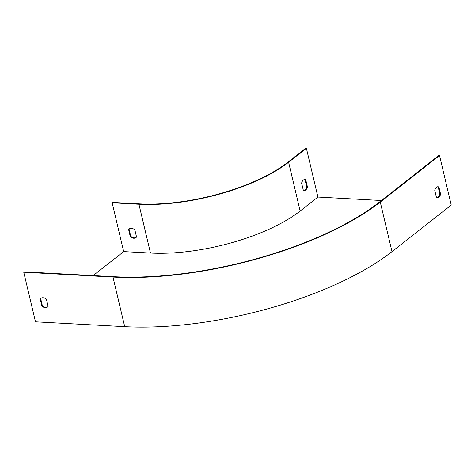 <?xml version="1.0" encoding="UTF-8"?>
<svg xmlns="http://www.w3.org/2000/svg" width="475" height="475" viewBox="0 0 475 475"><rect width="100%" height="100%" fill="white"/><g stroke="black" fill="none" stroke-linecap="round" stroke-linejoin="round"><path stroke-width="0.71" d="M434.762 190.333L436.436 197.41A5.48 3.177 93.1 0 0 437.374 197.719A5.48 3.177 93.1 0 0 440.586 194.156L438.912 187.073A5.48 3.177 93.1 0 0 437.968 186.77A5.48 3.177 93.1 0 0 434.762 190.333M391.994 251.625L451.25 205.099L439.529 155.509L380.273 202.041L391.994 251.625A197.374 72.865 -13.3 0 1 124.705 326.663L35.471 321.818L23.75 272.228L24.225 271.86L113.46 276.699A196.502 72.544 -13.3 0 0 379.555 202L438.817 155.473L439.529 155.509M306.393 148.289L288.61 162.242A110.532 40.803 166.7 0 1 138.932 204.262L112.165 202.813L112.634 202.439L139.407 203.894A109.654 40.482 166.7 0 0 287.897 162.207L305.674 148.248L306.393 148.289L317.923 197.078L381.437 200.527M304.475 179.556A5.48 3.177 -86.9 0 1 305.057 179.811L306.731 186.895A5.48 3.177 -86.9 0 1 303.881 190.439M136.194 237.405A5.48 3.984 51.9 0 1 130.768 236.289L129.093 229.205A5.48 3.984 51.9 0 1 129.443 228.802M112.165 202.813L123.696 251.607L93.136 275.601M40.209 299.001L41.883 306.084A5.48 3.984 -128.1 0 0 47.553 307.022A5.48 3.984 -128.1 0 0 48.129 306.423L46.455 299.339A5.48 3.984 -128.1 0 0 40.785 298.395A5.48 3.984 -128.1 0 0 40.209 299.001L40.684 298.627L42.358 305.71A5.48 3.984 -128.1 0 0 47.779 306.826M23.75 272.228L112.985 277.073A197.374 72.865 -13.3 0 0 380.273 202.041M371.836 207.741A3.836 1.419 166.7 0 1 372.839 207.029M123.696 251.607L150.468 253.056A110.532 40.803 -13.3 0 0 300.147 211.037L317.923 197.078M437.018 197.665A5.48 3.177 93.1 0 0 439.868 194.115L438.193 187.037A5.48 3.177 93.1 0 0 437.612 186.782M41.028 298.223A5.48 3.984 -128.1 0 0 40.684 298.627M134.864 229.918L136.539 237.001A5.48 3.984 51.9 0 1 135.969 237.601A5.48 3.984 51.9 0 1 130.292 236.663L128.618 229.579A5.48 3.984 51.9 0 1 129.194 228.98A5.48 3.984 51.9 0 1 134.864 229.918M301.625 183.107A5.48 3.177 -86.9 0 1 304.831 179.544A5.48 3.177 -86.9 0 1 305.769 179.847L307.444 186.93A5.48 3.177 -86.9 0 1 304.238 190.493A5.48 3.177 -86.9 0 1 303.299 190.19L301.625 183.107M438.193 187.037L438.912 187.073M439.868 194.115L440.586 194.156M305.769 179.847L305.057 179.811M307.444 186.93L306.731 186.895M130.292 236.663L130.768 236.289M128.618 229.579L129.093 229.205M42.358 305.71L41.883 306.084M112.985 277.073L124.705 326.663M138.932 204.262L150.468 253.056M288.61 162.242L300.147 211.037"/></g></svg>
